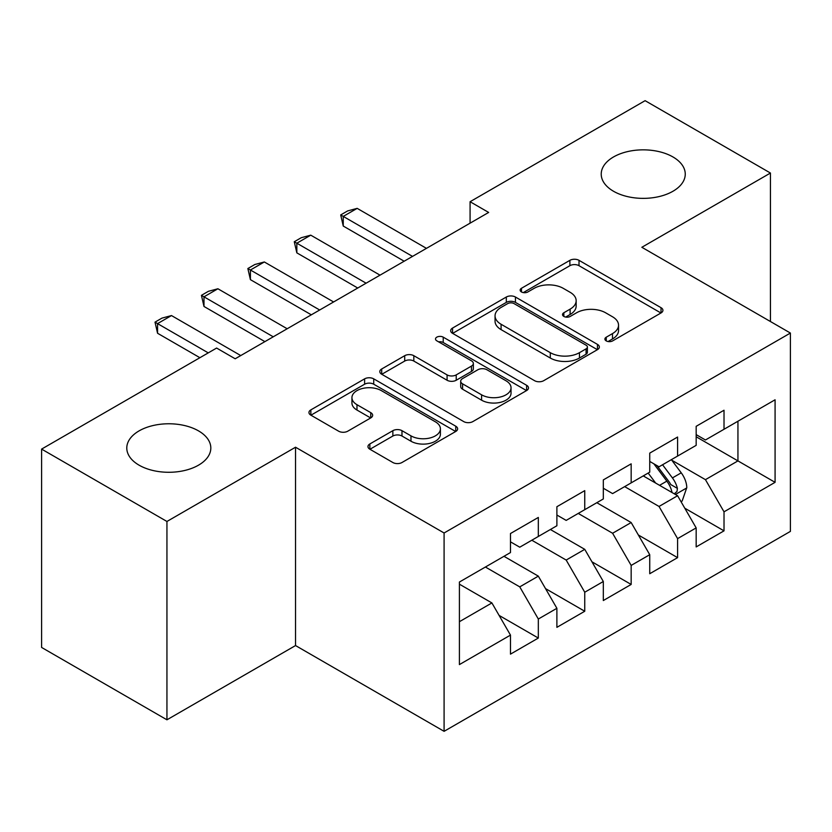 <?xml version="1.0" encoding="UTF-8"?>
<svg xmlns="http://www.w3.org/2000/svg" width="832" height="832" viewBox="0 0 832 832"><rect width="100%" height="100%" fill="white"/><g stroke="black" fill="none" stroke-linecap="round" stroke-linejoin="round"><path stroke-width="1.25" d="M606.237 340.902A4.514 2.6 0 0 0 612.612 340.902L661.024 312.946A6.448 3.723 0 0 0 662.917 310.315A6.448 3.723 0 0 0 661.024 307.684L579.01 260.333A6.448 3.723 0 0 0 569.889 260.333L521.477 288.278A4.514 2.6 0 0 0 520.156 290.118A4.514 2.6 0 0 0 521.477 291.959A4.514 2.6 0 0 0 527.852 291.959L534.123 288.35A20.623 11.908 0 0 1 563.285 288.35L570.118 292.292A20.623 11.908 0 0 1 576.16 300.716A20.623 11.908 0 0 1 570.118 309.13L563.857 312.749A4.514 2.6 0 0 0 562.536 314.59A4.514 2.6 0 0 0 563.857 316.43A4.514 2.6 0 0 0 570.232 316.43L576.503 312.811A20.623 11.908 0 0 1 605.665 312.811L612.498 316.763A20.623 11.908 0 0 1 618.54 325.177A20.623 11.908 0 0 1 612.498 333.601L606.237 337.21A4.514 2.6 0 0 0 604.906 339.05A4.514 2.6 0 0 0 606.237 340.902L606.237 337.21M198.505 430.872A42.016 24.263 0 0 0 152.724 425.62A42.016 24.263 0 0 0 126.786 448.032A42.016 24.263 0 0 0 139.09 465.182A42.016 24.263 0 0 0 184.881 470.434A42.016 24.263 0 0 0 210.818 448.032A42.016 24.263 0 0 0 198.505 430.872M672.953 156.957A42.016 24.263 0 0 0 627.162 151.694A42.016 24.263 0 0 0 601.224 174.106A42.016 24.263 0 0 0 613.527 191.266A42.016 24.263 0 0 0 659.318 196.518A42.016 24.263 0 0 0 685.256 174.106A42.016 24.263 0 0 0 672.953 156.957M369.855 443.955A6.448 3.723 0 0 0 367.962 446.586A6.448 3.723 0 0 0 369.855 449.218L392.86 462.509A6.448 3.723 0 0 0 401.981 462.509L455.749 431.465A6.448 3.723 0 0 0 457.631 428.834A6.448 3.723 0 0 0 455.749 426.202L373.724 378.851A6.448 3.723 0 0 0 364.614 378.851L310.846 409.885A6.448 3.723 0 0 0 308.953 412.516A6.448 3.723 0 0 0 310.846 415.147L338.634 431.194A6.448 3.723 0 0 0 347.755 431.194L370.76 417.914A6.448 3.723 0 0 0 372.653 415.282A6.448 3.723 0 0 0 370.76 412.651L356.98 404.695A17.243 9.953 0 0 1 351.936 397.654A17.243 9.953 0 0 1 362.575 388.461A17.243 9.953 0 0 1 381.358 390.624L435.354 421.793A17.243 9.953 0 0 1 440.409 428.834A17.243 9.953 0 0 1 429.759 438.027A17.243 9.953 0 0 1 410.977 435.864L401.981 430.674A6.448 3.723 0 0 0 392.86 430.674L369.855 443.955L369.855 449.218M166.941 521.466L166.941 719.805L295.537 645.559L295.537 447.221L166.941 521.466L41.6 449.103L216.611 348.057L235.186 358.779L488.654 212.441L470.08 201.718L470.08 223.163M295.537 447.221L444.09 532.99L790.4 333.05L790.4 531.388L444.09 731.328L444.09 532.99M770.442 321.526L770.442 173.035L641.846 247.281L790.4 333.05M770.442 173.035L645.102 100.672L470.08 201.718M534.581 380.692A6.448 3.723 0 0 0 543.691 380.692L597.459 349.648A6.448 3.723 0 0 0 599.352 347.017A6.448 3.723 0 0 0 597.459 344.386L515.434 297.024A6.448 3.723 0 0 0 506.324 297.024L452.556 328.068A6.448 3.723 0 0 0 450.674 330.699A6.448 3.723 0 0 0 452.556 333.33L534.581 380.692M438.641 341.869A4.514 2.6 0 0 1 443.217 342.514L443.217 337.147L526.604 385.289A6.448 3.723 0 0 1 528.486 387.92A6.448 3.723 0 0 1 526.604 390.551L472.836 421.595A6.448 3.723 0 0 1 463.726 421.595L381.701 374.244L381.701 368.982A6.448 3.723 0 0 0 379.808 371.613A6.448 3.723 0 0 0 381.701 374.244M381.701 368.982L404.716 355.69A6.448 3.723 0 0 1 413.826 355.69L447.086 374.899A6.448 3.723 0 0 0 456.206 374.899L471.463 366.09A6.448 3.723 0 0 0 473.356 363.459A6.448 3.723 0 0 0 471.463 360.828L436.831 340.829A4.514 2.6 0 0 1 435.51 338.988A4.514 2.6 0 0 1 438.298 336.586A4.514 2.6 0 0 1 443.217 337.147M737.942 421.221L775.081 399.786L724.017 429.27L724.017 410.238L696.166 426.317L696.166 445.349L677.591 456.071L677.591 437.039L649.74 453.118L649.74 472.15L631.166 482.872L631.166 463.84L603.314 479.918L603.314 498.95L584.75 509.673L584.75 490.641L556.889 506.719L556.889 525.751L538.325 536.474L538.325 517.442L510.474 533.53L510.474 552.552L459.41 582.036L459.41 664.591L510.474 635.107L491.899 602.94L459.41 584.178M775.081 399.786L775.081 482.331L724.017 511.815L705.442 479.658L671.788 460.221M684.788 508.196L724.017 530.847L724.017 511.815M724.017 530.847L696.166 546.926L696.166 527.904L677.591 538.616L659.027 506.459L624.666 486.626M638.362 534.997L677.591 557.648L677.591 538.616M677.591 557.648L649.74 573.726L649.74 554.705L631.166 565.417L612.602 533.26L578.25 513.427M591.947 561.808L631.166 584.449L631.166 565.417M631.166 584.449L603.314 600.538L603.314 581.506L584.75 592.228L566.176 560.061L531.825 540.228M545.522 588.609L584.75 611.25L584.75 592.228M584.75 611.25L556.889 627.338L556.889 608.306L538.325 619.029L519.75 586.862L485.399 567.029M499.096 615.41L538.325 638.05L538.325 619.029M538.325 638.05L510.474 654.139L510.474 635.107M510.474 541.84L519.75 547.196L538.325 536.474M459.41 621.702L491.899 602.94M556.889 515.029L566.176 520.395L584.75 509.673M519.75 586.862L538.325 576.139L503.974 556.306M556.889 608.306L538.325 576.139M603.314 488.228L612.602 493.594L631.166 482.872M566.176 560.061L584.75 549.338L550.389 529.506M603.314 581.506L584.75 549.338M649.74 461.427L659.027 466.794L677.591 456.071M612.602 533.26L631.166 522.538L596.814 502.705M649.74 554.705L631.166 522.538M696.166 434.626L705.442 439.982L724.017 429.27M659.027 506.459L677.591 495.737L643.24 475.904M696.166 527.904L677.591 495.737M41.6 449.103L41.6 647.442L166.941 719.805M295.537 645.559L444.09 731.328M696.166 436.769L737.942 460.897L737.942 421.231M705.442 479.658L737.942 460.897L775.081 482.331M608.036 341.536L612.498 338.957A20.623 11.908 0 0 0 618.54 330.543L618.54 325.177M576.16 300.716L576.16 306.072A20.623 11.908 0 0 1 570.118 314.486L565.656 317.065M660.941 312.998L579.01 265.689A6.448 3.723 0 0 0 569.889 265.689L523.276 292.604M597.376 349.69L515.434 302.39A6.448 3.723 0 0 0 506.324 302.39L452.639 333.382M586.071 348.858A4.514 2.6 0 0 0 587.392 347.017A4.514 2.6 0 0 0 586.071 345.176L514.072 303.607A4.514 2.6 0 0 0 507.697 303.607L501.082 307.424A20.623 11.908 0 0 0 495.05 315.838A20.623 11.908 0 0 0 501.082 324.262L550.295 352.674A20.623 11.908 0 0 0 579.457 352.674L586.071 348.858L586.071 354.214A4.514 2.6 0 0 0 587.392 352.373L587.392 347.017M495.05 315.838L495.05 321.204A20.623 11.908 0 0 0 501.082 329.618L501.082 324.262M586.071 354.214L579.457 358.03A20.623 11.908 0 0 1 550.295 358.03L501.082 329.618M381.784 374.296L404.716 361.057L404.716 355.69M473.356 363.459L473.356 368.815A6.448 3.723 0 0 1 471.463 371.446L456.206 380.255A6.448 3.723 0 0 1 447.086 380.255L413.826 361.057A6.448 3.723 0 0 0 404.716 361.057M443.217 342.514L526.521 390.603M481.603 394.826A17.243 9.953 0 0 0 500.396 396.989A17.243 9.953 0 0 0 511.035 387.795A17.243 9.953 0 0 0 505.981 380.754L486.959 369.772A6.448 3.723 0 0 0 477.849 369.772L462.582 378.581A6.448 3.723 0 0 0 460.699 381.212A6.448 3.723 0 0 0 462.582 383.843L481.603 394.826L481.603 400.192A17.243 9.953 0 0 0 500.396 402.345A17.243 9.953 0 0 0 511.035 393.151L511.035 387.795M460.699 381.212L460.699 386.578A6.448 3.723 0 0 0 462.582 389.21L462.582 383.843M481.603 400.192L462.582 389.21M440.409 428.834L440.409 434.19A17.243 9.953 0 0 1 429.759 443.383A17.243 9.953 0 0 1 410.977 441.23L401.981 436.03A6.448 3.723 0 0 0 392.86 436.03L369.938 449.27M351.936 397.654L351.936 403.021A17.243 9.953 0 0 0 356.98 410.051L356.98 404.695M370.677 417.966L356.98 410.051M455.666 431.506L373.724 384.207A6.448 3.723 0 0 0 364.614 384.207L310.929 415.199M681.023 501.686L682.146 501.041L686.785 487.646A17.399 10.046 -120 0 0 681.231 472.826L671.372 459.659M655.658 483.07L648.159 473.065M644.654 476.715L643.802 475.582M674.315 493.844L677.009 491.421L677.394 488.384A17.399 10.046 -120 0 0 672.412 477.922L662.553 464.755M656.916 465.577L669.105 481.832A8.861 5.117 60 0 1 670.706 484.526L677.394 488.384M653.858 463.809L666.838 481.135A17.399 10.046 60 0 1 671.819 491.598L672.173 492.606M412.516 256.391L343.252 216.403L343.252 226.054L340.704 214.926L347.662 210.912L357.178 208.364L426.442 248.352M404.165 261.217L343.252 226.054M357.178 208.364L343.252 216.403L340.704 214.926M366.09 283.192L296.837 243.204L296.837 252.855L294.278 241.738L301.246 237.713L310.762 235.165L380.026 275.153M357.739 288.018L296.837 252.855M310.762 235.165L296.837 243.204L294.278 241.738M319.675 309.993L250.411 270.005L250.411 279.656L247.853 268.538L254.821 264.514L264.337 261.966L333.601 301.954M311.314 314.818L250.411 279.656M264.337 261.966L250.411 270.005L247.853 268.538M273.25 336.804L203.986 296.816L203.986 306.457L201.438 295.339L208.395 291.314L217.911 288.766L287.175 328.754M264.888 341.619L203.986 306.457M217.911 288.766L203.986 296.816L201.438 295.339M208.26 352.882L157.56 323.617L157.56 333.258L155.012 322.14L161.97 318.115L171.496 315.567L240.75 355.566M199.898 357.708L157.56 333.258M171.496 315.567L157.56 323.617L155.012 322.14M612.498 338.957L612.498 333.601M563.857 316.43L563.857 312.749M570.118 314.486L570.118 309.13M521.477 291.959L521.477 288.278M569.889 265.689L569.889 260.333M579.01 265.689L579.01 260.333M661.024 312.946L661.024 307.684M452.556 333.33L452.556 328.068M506.324 302.39L506.324 297.024M515.434 302.39L515.434 297.024M597.459 349.648L597.459 344.386M550.295 358.03L550.295 352.674M579.457 358.03L579.457 352.674M413.826 361.057L413.826 355.69M447.086 380.255L447.086 374.899M456.206 380.255L456.206 374.899M471.463 371.446L471.463 366.09M526.604 390.551L526.604 385.289M392.86 436.03L392.86 430.674M401.981 436.03L401.981 430.674M410.977 441.23L410.977 435.864M370.76 417.914L370.76 412.651M310.846 415.147L310.846 409.885M364.614 384.207L364.614 378.851M373.724 384.207L373.724 378.851M455.749 431.465L455.749 426.202M675.407 494.478L686.67 487.978M672.412 477.922L681.231 472.826M659.568 485.326L666.838 481.135"/></g></svg>
